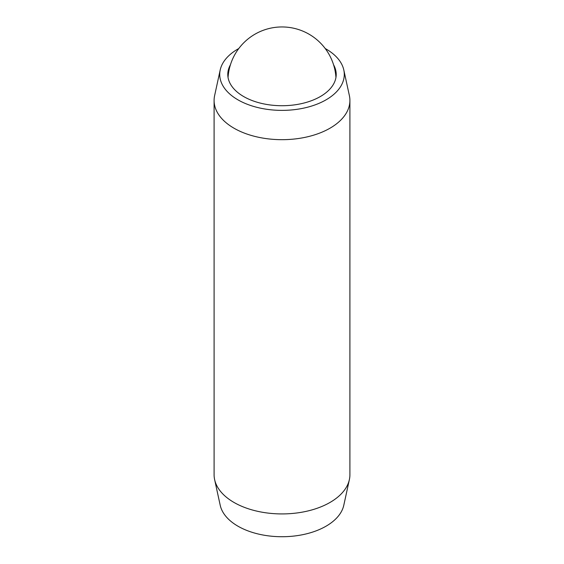 <?xml version="1.0" encoding="UTF-8"?>
<svg xmlns="http://www.w3.org/2000/svg" width="564" height="564" viewBox="0 0 564 564"><rect width="100%" height="100%" fill="white"/><g stroke="black" fill="none" stroke-linecap="round" stroke-linejoin="round"><path stroke-width="0.85" d="M230.436 64.775A54.207 31.295 0 0 0 227.793 74.427A54.207 31.295 0 0 0 243.669 96.55A54.207 31.295 0 0 0 302.741 103.339A54.207 31.295 0 0 0 336.207 74.427A54.207 31.295 0 0 0 333.564 64.775M238.783 48.532A62.28 35.955 0 0 0 220.207 69.943L214.623 95.584A67.906 39.205 0 0 0 214.094 100.477L214.094 474.719A67.906 39.205 0 0 0 214.623 479.611L220.207 505.252A62.28 35.955 0 0 0 237.966 526.198A62.28 35.955 0 0 0 302.191 534.785A62.28 35.955 0 0 0 343.793 505.252L349.377 479.611A67.906 39.205 0 0 0 349.906 474.719L349.906 100.477A67.906 39.205 0 0 0 349.377 95.584L343.793 69.943A62.28 35.955 0 0 0 326.034 48.997A62.28 35.955 0 0 0 325.216 48.532M214.623 479.611A67.906 39.205 0 0 0 233.982 502.439A67.906 39.205 0 0 0 304.017 511.809A67.906 39.205 0 0 0 349.377 479.611M220.207 69.943A62.28 35.955 0 0 0 237.966 99.849A62.28 35.955 0 0 0 309.382 106.716A62.28 35.955 0 0 0 343.793 69.943M214.094 100.477A67.906 39.205 0 0 0 233.982 128.197A67.906 39.205 0 0 0 307.986 136.692A67.906 39.205 0 0 0 349.906 100.477M335.947 77.487A54.059 54.059 0 0 0 282 26.952A54.059 54.059 0 0 0 228.053 77.487"/></g></svg>
